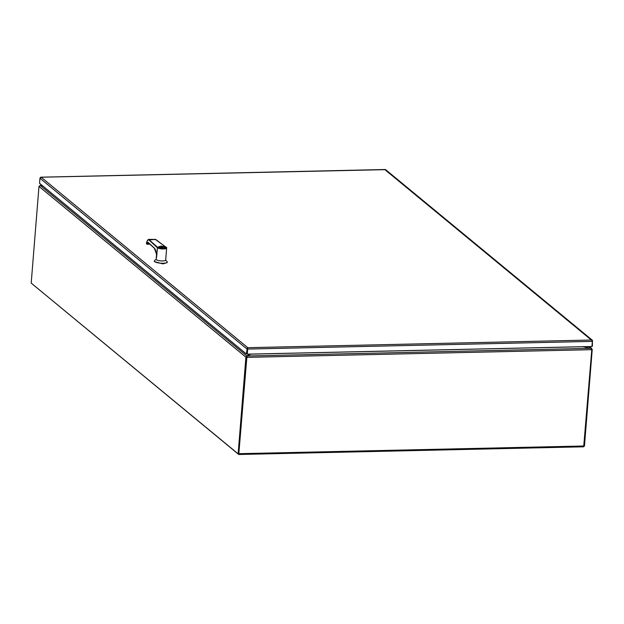 <?xml version="1.0" encoding="UTF-8"?>
<svg xmlns="http://www.w3.org/2000/svg" width="624" height="624" viewBox="0 0 624 624"><rect width="100%" height="100%" fill="white"/><g stroke="black" fill="none" stroke-linecap="round" stroke-linejoin="round"><path stroke-width="0.94" d="M40.685 177.7L41.2 177.224L40.459 177.333L39.952 178.214L39.546 183.3L246.371 353.972L247.065 353.956L247.634 348.075L247.315 354.159L247.72 348.395M592.145 340.681L385.32 170.017M40.396 177.988L41.2 177.224L385.609 169.642L592.465 340.33L592.387 346.258L591.965 346.265M247.471 348.863L247.775 347.693L247.51 348.364L247.775 347.693L591.724 340.018M592.293 340.493L591.724 340.025L592.355 341.383L591.95 346.476L247.315 354.159M246.371 353.972L247.283 348.005M247.783 347.693L41.2 177.224L40.63 177.278M591.724 349.463L592.231 349.448L584.454 446.137L584.017 446.144M583.268 346.671L591.778 348.52L589.368 346.531M589.009 346.538L592.231 349.448M238.742 453.749L246.854 357.357L238.758 454.49L31.777 283.577M238.867 454.444L583.69 446.8L591.786 349.666L590.951 348.309L582.738 346.679M40.427 185.515L39.85 185.539M250.52 354.089L246.839 355.922L245.911 357.17L247.057 356.686L246.605 357.154L238.828 453.843L238.134 453.851L31.2 283.101L38.977 186.412L245.911 357.17L238.134 453.851M247.065 356.6L246.854 357.357L591.786 349.666M42.073 185.39L40.427 185.422L42.666 185.874M590.951 348.309L247.12 355.976L250.848 354.12L583.027 346.71M156.523 255.005L156.179 259.249A4.766 1.279 4.6 0 0 162.536 260.957A4.766 1.279 4.6 0 0 165.68 260.013L166.647 248.001A4.766 1.279 -175.4 0 1 163.504 248.945A4.766 1.279 -175.4 0 1 157.427 247.72L156.554 255.505M156.179 259.288L154.635 260.504A6.458 1.732 4.6 0 0 154.346 260.965A6.458 1.732 4.6 0 0 162.958 263.273A6.458 1.732 4.6 0 0 167.224 261.994A6.458 1.732 4.6 0 0 167.006 261.495L165.68 260.052M154.346 260.965L154.292 261.573L162.911 263.89L167.17 262.61L167.224 261.994M158.558 247.003L163.059 248.266L165.29 247.549M156.632 257.252L156.53 254.927M156.632 257.205L157.396 247.697L148.894 239.905C147.794 239.249 147.022 240.536 146.593 243.773L146.858 244.062L148.083 242.33L154.245 247.985L156.421 253.859M156.616 257.026L156.406 253.781M157.708 247.4L157.396 247.697L157.739 247.416L148.629 239.351C146.913 241.285 146.227 242.752 146.578 243.734L146.882 244.179M166.343 247.502L166.109 247.229C169.377 248.672 158.036 248.929 157.739 247.416M148.894 239.905L155.75 239.46L148.629 239.351M148.177 242.564A3.588 1.123 -90.7 0 0 147.826 243.04L148.036 244.171L148.255 242.635M149.955 244.195L147.888 244.241M147.826 243.04L147.81 244.257L147.077 244.265A3.588 1.123 89.3 0 1 148.028 242.486A3.588 1.123 89.3 0 1 148.114 242.494M160.805 246.457L162.224 247.627L163.09 247.603L161.671 246.433L160.805 246.457M161.039 246.644L161.671 246.433M161.655 246.636L162.841 247.611M246.605 357.154L246.839 355.922L40.303 185.492L38.977 186.412M40.303 185.492L42.806 185.999M247.72 349.066L592.355 341.383M39.952 178.214L246.784 348.878M584.033 445.996L239.109 453.687M165.079 247.135A3.385 0.905 -175.4 0 1 165.305 247.502A3.385 0.905 -175.4 0 1 163.067 248.173A3.385 0.905 -175.4 0 1 158.558 246.956A3.385 0.905 -175.4 0 1 158.839 246.636M163.02 247.915C158.761 247.4 158.044 246.815 160.875 246.145C165.126 246.659 165.844 247.244 163.02 247.915M156.008 239.655L166.374 247.525A4.766 1.279 -175.4 0 1 166.647 248.001L166.109 247.229M155.056 239.21L166.078 247.213M40.934 177.185L385.195 169.51M583.69 446.8L238.758 454.49M246.831 356.912L247.104 356.109M40.217 185.383L42.019 185.344M158.551 247.057L160.852 246.137C163.933 246.371 165.415 246.823 165.305 247.502L165.298 247.595M148.028 242.486L154.331 248.212C154.955 248.375 155.641 250.247 156.398 253.82L156.569 255.887M147.958 243.212L148.418 242.479"/></g></svg>
